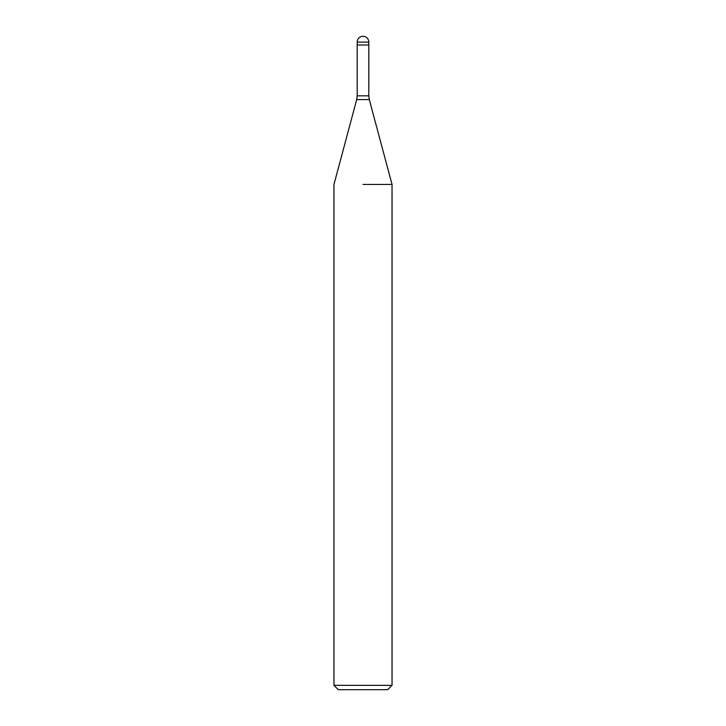 <?xml version="1.0" encoding="UTF-8"?>
<svg xmlns="http://www.w3.org/2000/svg" width="726" height="726" viewBox="0 0 726 726"><rect width="100%" height="100%" fill="white"/><g stroke="black" fill="none" stroke-linecap="round" stroke-linejoin="round"><path stroke-width="1.09" d="M363 45.012L368.808 45.012L368.808 95.832L369.298 99.589L392.04 184.449L392.04 685.344L333.96 685.344L338.316 689.7L387.684 689.7L392.04 685.344M363 184.449L392.04 184.449L363 184.449M357.192 42.108L357.192 45.012L368.808 45.012L368.808 42.108A5.808 5.808 0 0 0 363 36.3A5.808 5.808 0 0 0 357.192 42.108L368.808 42.108M369.298 99.589L356.702 99.589L357.192 95.832L368.808 95.832M356.702 99.589L333.96 184.449L333.96 685.344M357.192 45.012L357.192 95.832"/></g></svg>
